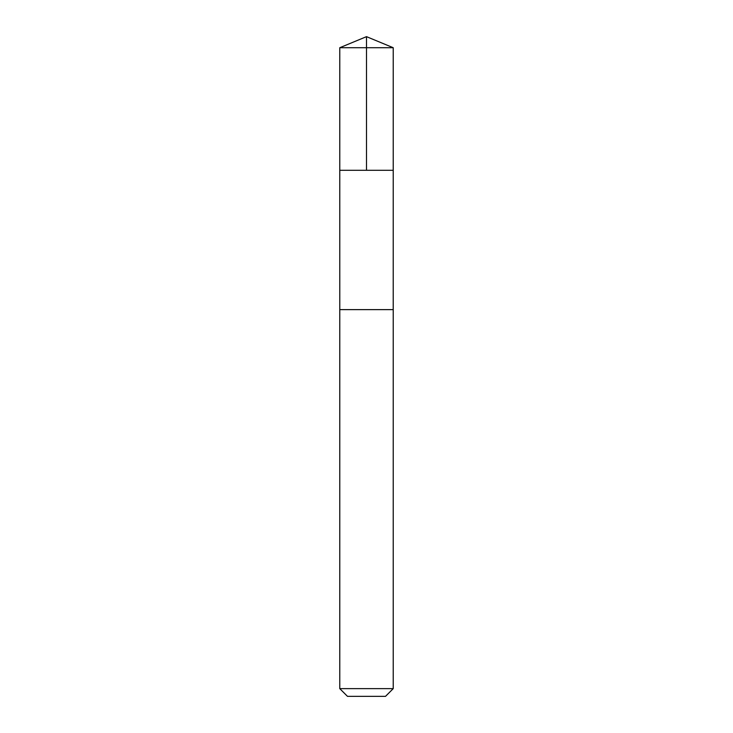 <?xml version="1.0" encoding="UTF-8"?>
<svg xmlns="http://www.w3.org/2000/svg" width="733" height="733" viewBox="0 0 733 733"><rect width="100%" height="100%" fill="white"/><g stroke="black" fill="none" stroke-linecap="round" stroke-linejoin="round"><path stroke-width="1.1" d="M339.773 170.294L393.227 170.294L393.227 47.718L339.773 47.718L339.773 170.294L393.227 170.294L393.218 309.628L339.782 309.628L339.773 170.294M341.349 309.628L339.773 309.628L339.773 688.635L393.227 688.635L393.227 309.628L341.349 309.628M393.227 688.635L385.512 696.35L347.488 696.35L339.773 688.635M366.5 170.294L366.5 36.65L339.773 47.718M366.5 36.65L393.227 47.718"/></g></svg>
